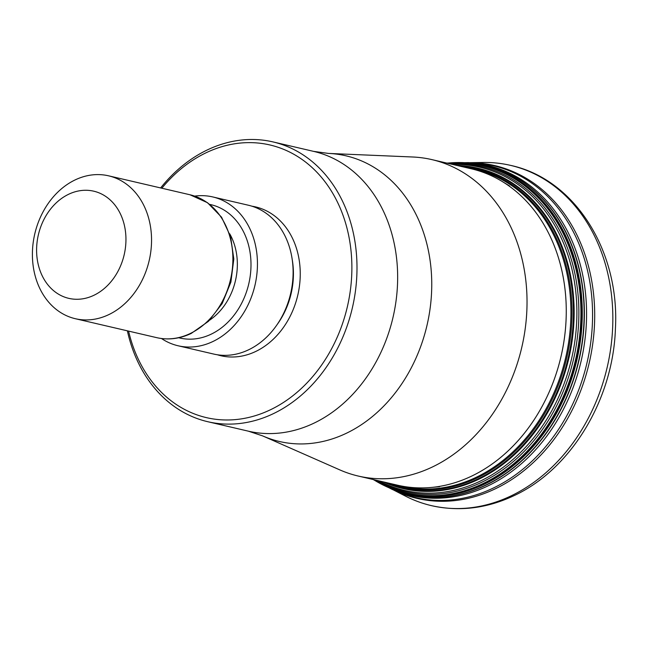 <?xml version="1.0" encoding="UTF-8"?>
<svg xmlns="http://www.w3.org/2000/svg" width="648" height="648" viewBox="0 0 648 648"><rect width="100%" height="100%" fill="white"/><g stroke="black" fill="none" stroke-linecap="round" stroke-linejoin="round"><path stroke-width="0.97" d="M469.322 162.689L483.1 162.47A174.668 139.863 103.1 0 1 510.592 165.386A174.668 139.863 103.1 0 1 612.846 318.046A174.668 139.863 103.1 0 1 511.248 495.801A174.668 139.863 -76.9 0 1 431.382 505.626A174.668 139.863 -76.9 0 1 405.429 496.101L393.166 489.815M431.941 159.627L471.169 168.763A162.446 130.078 103.1 0 1 502.313 181.545A162.446 130.078 103.1 0 1 565.21 331.493A162.446 130.078 103.1 0 1 471.776 476.045A162.446 130.078 103.1 0 1 431.082 487.474A162.446 130.078 103.1 0 1 397.499 485.182L358.271 476.053A162.446 130.078 103.1 0 1 339.779 469.881L262.683 435.91A146.667 117.442 -76.9 0 0 346.445 433.229A146.667 117.442 103.1 0 0 431.398 273.205A146.667 117.442 103.1 0 0 328.455 153.422L412.622 156.994A162.446 130.078 103.1 0 1 431.941 159.627A162.446 130.078 103.1 0 1 527.035 301.604A162.446 130.078 103.1 0 1 432.548 466.908A162.446 130.078 103.1 0 1 358.271 476.053M127.381 330.82A143.645 115.02 -76.9 0 0 207.757 421.71A143.645 115.02 -76.9 0 0 273.44 413.627A143.645 115.02 -76.9 0 0 356.999 267.446A143.645 115.02 -76.9 0 0 272.905 141.896A143.645 115.02 -76.9 0 0 207.222 149.98A143.645 115.02 -76.9 0 0 160.639 187.936M128.579 331.104A139.976 112.088 -76.9 0 0 270.459 409.763A139.976 112.088 -76.9 0 0 347.207 229.044A139.976 112.088 -76.9 0 0 205.926 152.847A139.976 112.088 -76.9 0 0 161.846 188.22M212.722 196.927L248.386 205.23A76.407 61.179 103.1 0 1 293.115 272.006A76.407 61.179 103.1 0 1 248.67 349.766A76.407 61.179 -76.9 0 1 213.735 354.067L178.07 345.765A76.407 61.179 -76.9 0 0 213.006 341.464A76.407 61.179 103.1 0 0 257.45 263.704A76.407 61.179 103.1 0 0 212.722 196.927A76.407 61.179 103.1 0 0 194.651 196.109M161.49 338.515A76.407 61.179 -76.9 0 0 178.07 345.765M108.88 314.58A73.354 58.733 -76.9 0 0 151.551 239.938A73.354 58.733 -76.9 0 0 108.605 175.827A73.354 58.733 -76.9 0 0 75.063 179.95A73.354 58.733 -76.9 0 0 32.4 254.599A73.354 58.733 -76.9 0 0 75.338 318.711A73.354 58.733 -76.9 0 0 108.88 314.58M93.96 295.261A55.015 44.048 -76.9 0 0 124.116 224.232A55.015 44.048 -76.9 0 0 68.591 194.287A55.015 44.048 -76.9 0 0 38.435 265.316A55.015 44.048 -76.9 0 0 93.96 295.261M469.452 162.705A170.878 136.825 103.1 0 1 594.078 299.408A170.878 136.825 103.1 0 1 495.307 488.811A170.878 136.825 -76.9 0 1 393.287 489.864M469.808 162.729A170.448 136.485 103.1 0 1 592.045 300.389A170.448 136.485 103.1 0 1 493.42 488.001A170.448 136.485 -76.9 0 1 393.611 489.993M394.697 490.423A169.452 135.683 -76.9 0 0 488.017 485.879A169.452 135.683 103.1 0 0 586.302 303.264A169.452 135.683 103.1 0 0 470.966 162.818L469.265 162.689A169.144 135.44 103.1 0 1 469.282 162.689A169.144 135.44 103.1 0 1 584.115 303.037A169.144 135.44 103.1 0 1 486 485.15A169.144 135.44 -76.9 0 1 393.125 489.799A169.144 135.44 -76.9 0 0 393.125 489.799L394.697 490.423M469.168 162.68A169.144 135.44 103.1 0 1 469.265 162.689L469.055 162.672A169.112 135.416 103.1 0 1 583.872 302.997A169.112 135.416 103.1 0 1 485.773 485.069A169.112 135.416 -76.9 0 1 392.915 489.718L393.125 489.799A169.144 135.44 -76.9 0 1 393.02 489.758M373.11 479.504L392.17 489.418A169.112 135.416 -76.9 0 0 392.915 489.718M446.78 163.085L468.253 162.608A169.112 135.416 103.1 0 1 469.055 162.672M447.104 163.158A168.569 134.978 103.1 0 1 580.997 290.458A168.569 134.978 103.1 0 1 484.242 484.234A168.569 134.978 -76.9 0 1 373.434 479.585M373.596 479.617A168.464 134.889 -76.9 0 0 484.064 484.105A168.464 134.889 103.1 0 0 580.778 290.628A168.464 134.889 103.1 0 0 447.266 163.191M447.379 163.223A168.391 134.841 103.1 0 1 580.649 290.75A168.391 134.841 103.1 0 1 483.951 484.015A168.391 134.841 -76.9 0 1 373.71 479.65M374.536 479.836A167.929 134.46 -76.9 0 0 483.262 483.457A167.929 134.46 103.1 0 0 579.782 291.56A167.929 134.46 103.1 0 0 448.205 163.409M450.222 163.887A166.917 133.658 103.1 0 1 577.935 293.455A166.917 133.658 103.1 0 1 481.788 482.242A166.917 133.658 -76.9 0 1 376.553 480.306M378.95 480.865A165.92 132.856 -76.9 0 0 480.379 481.051A165.92 132.856 103.1 0 0 576.145 295.553A165.92 132.856 103.1 0 0 452.612 164.438M457.067 165.475A164.519 131.738 103.1 0 1 573.707 299.149A164.519 131.738 103.1 0 1 478.467 479.39A164.519 131.738 -76.9 0 1 383.397 481.901M385.066 482.29A164.122 131.414 -76.9 0 0 477.965 478.937A164.122 131.414 103.1 0 0 573.067 300.405A164.122 131.414 103.1 0 0 458.735 165.864M463.531 166.982A163.264 130.726 103.1 0 1 571.844 303.807A163.264 130.726 103.1 0 1 477.058 477.981A163.264 130.726 -76.9 0 1 389.861 483.408M397.807 485.255A162.535 130.151 -76.9 0 0 476.401 477.203A162.535 130.151 103.1 0 0 570.92 309.088A162.535 130.151 103.1 0 0 471.477 168.828M207.757 421.71L248.411 431.179A143.645 115.02 -76.9 0 0 314.094 423.095A143.645 115.02 103.1 0 0 397.653 276.915A143.645 115.02 103.1 0 0 313.559 151.365L328.455 153.422M217.331 354.764A76.407 61.179 -76.9 0 0 255.806 351.427A76.407 61.179 -76.9 0 0 300.218 271.423A76.407 61.179 -76.9 0 0 251.918 206.194M292.208 259.451A71.515 57.267 103.1 0 1 276.996 324.778M209.782 204.42A68.461 54.821 103.1 0 1 250.995 263.785A68.461 54.821 103.1 0 1 211.175 334.174A68.461 54.821 -76.9 0 1 178.743 337.746M229.74 233.839A58.685 46.988 103.1 0 1 209.644 320.161M156.686 337.649A73.354 58.733 -76.9 0 0 190.228 333.518A73.354 58.733 103.1 0 0 232.891 258.876A73.354 58.733 103.1 0 0 189.953 194.764L207.554 202.743L221.576 217.21L230.607 236.609L233.815 258.981L230.899 282.074L222.175 303.564L208.502 321.286L191.217 333.437C179.78 338.839 168.278 340.241 156.686 337.649L75.338 318.711M470.31 162.778L470.966 162.818M510.592 165.386C574.873 179.107 619.788 251.027 615.43 328.406C613.259 399.046 571.382 469.047 514.212 495.566C486.875 508.494 459.27 511.847 431.382 505.626M439.563 486.705L431.082 487.474M509.579 185.976L502.313 181.545M248.411 431.179L262.683 435.91M272.905 141.896L313.559 151.365M189.953 194.764L108.605 175.827"/></g></svg>
